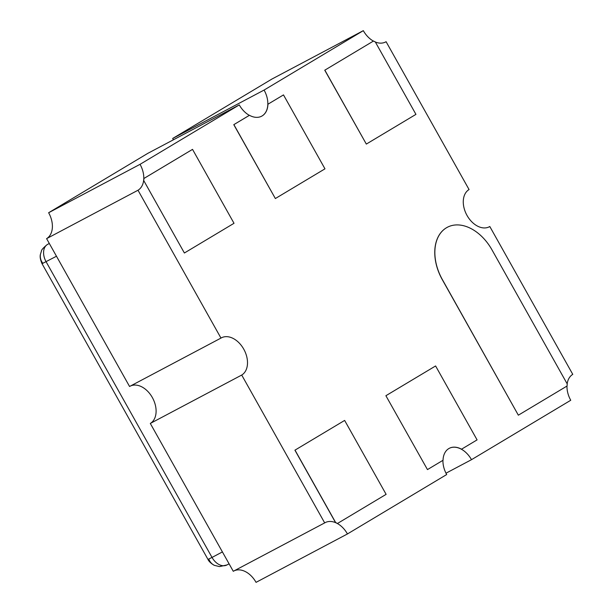 <?xml version="1.0" encoding="UTF-8"?>
<svg xmlns="http://www.w3.org/2000/svg" width="613" height="613" viewBox="0 0 613 613"><rect width="100%" height="100%" fill="white"/><g stroke="black" fill="none" stroke-linecap="round" stroke-linejoin="round"><path stroke-width="0.92" d="M267.927 104.225A21.202 14.444 -117.9 0 1 261.69 116.179A21.202 14.444 -117.9 0 1 249.437 115.298L233.875 124.615L275.36 198.543L324.974 168.836L283.49 94.908L267.927 104.225M140.04 164.33A21.202 14.444 -117.9 0 1 138.002 190.237L220.971 338.085L129.565 386.489L46.603 238.641A21.202 14.444 62.1 0 0 48.634 212.734L140.04 164.33L239.277 104.915A21.202 14.444 -117.9 0 0 249.353 115.351L233.875 124.615M173.387 139.802A21.202 14.444 62.1 0 0 172.682 138.461L264.08 90.065A21.202 14.444 -117.9 0 1 261.644 116.202A21.202 14.444 62.1 0 0 267.835 104.279L283.49 94.908M275.36 198.543L233.783 124.661M143.886 178.498A21.202 14.444 -117.9 0 1 143.726 180.536L184.39 253L234.013 223.293L192.528 149.373L143.886 178.498M143.726 180.536L184.39 253M143.634 180.582A21.202 14.444 62.1 0 0 143.794 178.544L192.528 149.373M566.987 386.06A21.202 14.444 -117.9 0 0 570.741 400.266L471.504 459.681A21.202 14.444 -117.9 0 0 449.222 448.348A21.202 14.444 -117.9 0 1 461.428 449.252M385.891 395.714L427.468 469.596L385.891 395.714L435.598 365.961L477.083 439.889L461.52 449.206A21.202 14.444 -117.9 0 0 449.268 448.325A21.202 14.444 -117.9 0 0 443.03 460.279L427.468 469.596M385.983 395.669L435.598 365.961M518.437 415.131L567.079 386.006A21.202 14.444 -117.9 0 1 567.24 383.968L492.001 249.897A42.397 28.895 62.1 0 0 447.344 227.277A42.397 28.895 62.1 0 0 442.379 279.605L518.345 415.177L442.287 279.651A42.397 28.895 62.1 0 1 447.252 227.331L447.344 227.277M375.279 41.899A21.202 14.444 -117.9 0 1 373.486 41.033L324.844 70.15L366.329 144.078L415.943 114.37L375.279 41.899M373.486 41.033L324.844 70.15M366.329 144.078L324.752 70.204M220.971 338.085A21.202 14.444 -117.9 0 1 221.423 337.832A21.202 14.444 -117.9 0 1 243.744 349.142A21.202 14.444 -117.9 0 1 241.714 375.049L150.308 423.445A21.202 14.444 62.1 0 0 152.346 397.538A21.202 14.444 62.1 0 0 130.485 386.006M48.634 212.734L147.871 153.319L239.277 104.915M172.682 138.461L271.919 79.054L363.317 30.65A21.202 14.444 -117.9 0 0 373.394 41.079M150.308 423.445L233.277 571.293L324.683 522.897A21.202 14.444 -117.9 0 1 325.135 522.644A21.202 14.444 -117.9 0 1 347.456 533.946L256.05 582.35A21.202 14.444 62.1 0 0 234.189 570.81M138.002 190.237L46.603 238.641M324.683 522.897L241.714 375.049M442.938 460.332A21.202 14.444 -117.9 0 0 446.693 474.539L347.456 533.946M471.504 459.681L445.98 473.198M567.171 383.845A21.202 14.444 -117.9 0 1 572.772 374.359L489.802 226.511A21.202 14.444 -117.9 0 1 489.358 226.764A21.202 14.444 -117.9 0 1 466.845 215.125A21.202 14.444 -117.9 0 1 469.06 189.555L386.098 41.707A21.202 14.444 -117.9 0 1 385.646 41.96A21.202 14.444 -117.9 0 1 375.34 42.013M488.89 226.994L489.802 226.511M385.179 42.19L386.098 41.707M264.08 90.065L363.317 30.65M295.014 450.134L335.686 522.598A21.202 14.444 -117.9 0 1 337.479 523.471L386.121 494.346L344.636 420.426L294.922 450.18L335.595 522.651A21.202 14.444 62.1 0 1 337.388 523.517M344.636 420.426L294.922 450.18M42.872 263.383A14.13 12.237 10.3 0 1 40.312 255.33A14.13 12.237 -169.7 0 1 40.45 254.265C39.761 256.525 40.289 259.674 42.036 263.705L56.473 256.242M208.811 559.071A14.13 11.931 -65.8 0 0 214.236 565.247A14.13 11.931 114.2 0 0 214.512 565.378C214.757 565.722 209.332 562.688 207.968 559.401L212.029 557.432A14.13 9.632 62.1 0 0 226.91 564.971L229.086 563.822M49.316 243.476L47.446 244.464A14.13 9.632 62.1 0 0 46.09 261.736L212.029 557.432L222.412 551.93M40.45 254.265L41.454 251.031C41.293 250.081 43.178 247.959 47.101 244.664M207.968 559.401L42.036 263.705M214.512 565.378L219.515 566.596L226.91 564.971"/></g></svg>
